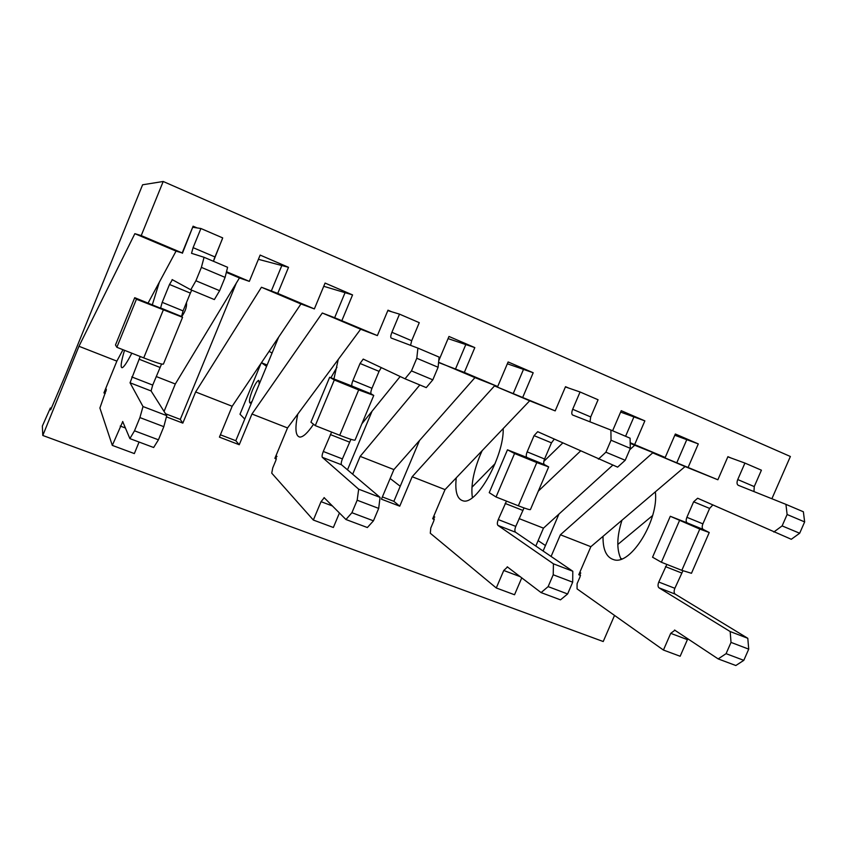 <?xml version="1.0" encoding="UTF-8"?>
<svg xmlns="http://www.w3.org/2000/svg" width="847" height="847" viewBox="0 0 847 847"><rect width="100%" height="100%" fill="white"/><g stroke="black" fill="none" stroke-linecap="round" stroke-linejoin="round"><path stroke-width="1.27" d="M580.555 575.42L578.776 574.732L590.857 546.696L685.064 466.559L717.864 479.773L652.698 452.859L560.396 534.775L551.09 556.447M685.064 466.559L652.698 452.859M590.857 546.696L560.396 534.775M717.864 479.773L727.912 456.671L730.972 457.983M652.614 515.537L617.791 544.494M579.687 572.614L580.82 573.048M629.745 449.725L634.689 445.236L665.202 457.465L630.189 442.716M634.689 445.236L630.2 443.33M535.802 546.04L543.467 528.147L519.095 518.608M543.467 528.147L612.804 465.13M580.502 451.038L538.311 491.122M674.805 435.263L698.299 443.902L688.198 467.205M665.202 457.465L675.345 434.013L698.299 443.902M676.859 462.589L686.811 439.604M543.107 551.016L558.946 514.076M543.827 461.414L562.726 442.992M495.135 463.584L471.927 487.29M620.629 412.097L644.863 420.874L634.668 444.537M612.614 430.774L621.232 410.689L644.863 420.874M625.584 436.279L633.948 416.83M434.342 519.433L432.669 518.788L445.035 489.608L529.682 400.79L555.187 410.89L494.51 385.904L412.171 476.734L399.742 506.178L381.436 499.169L393.897 469.587L360.166 456.374L352.68 474.214M529.682 400.79L494.51 385.904M445.035 489.608L412.171 476.734M555.187 410.89L565.521 386.687L568.856 388.127M433.611 516.585L434.765 517.03M393.897 469.587L474.945 377.614L497.697 386.539L464.336 372.415L438.577 362.527M474.945 377.614L438.757 362.304M419.837 384.951L360.166 456.374M507.353 363.787L533.197 372.754L522.811 397.169M497.697 386.539L508.126 361.955L533.197 372.754M513.324 393.357L523.541 369.271M382.378 496.935L393.876 501.339L419.519 440.504M393.876 501.339L399.742 506.178M361.902 423.754L400.186 376.513M448.074 338.609L474.818 347.598L464.336 372.415M438.746 360.769L448.974 336.46L474.818 347.598M455.548 368.89L465.861 344.433M347.492 469.831L372.055 411.229M276.408 458.958L274.873 458.365L287.525 427.936L360.642 329.239L377.37 335.592L334.65 317.71L322.294 313.009L251.961 414.014L239.246 444.728L219.426 437.137L232.173 406.264L195.636 391.96L182.825 423.119L166.414 416.84M360.642 329.239L322.294 313.009M287.525 427.936L251.961 414.014M377.37 335.592L387.99 310.182L391.642 311.76M275.826 456.067L277.022 456.522M232.173 406.264L300.939 303.967L314.364 308.911L277.742 293.401L261.437 287.249L195.636 391.96M300.939 303.967L261.437 287.249M323.745 286.297L352.564 294.915L341.892 320.568M314.364 308.911L325.079 283.067L352.564 294.915M334.65 317.71L345.153 292.427M220.389 434.797L235.805 440.715L278.674 337.095M235.805 440.715L239.246 444.728M164.064 411.42L175.308 383.998L239.436 277.943L249.336 281.373L226.509 271.707M239.436 277.943L226.34 272.395M175.308 383.998L156.219 376.523M258.409 259.32L288.52 267.313L277.742 293.401M249.336 281.373L260.145 255.085L288.52 267.313M271.358 290.913L281.966 265.206M165.546 413.77L180.284 419.413L236.302 283.12M180.284 419.413L182.825 423.119M142.603 184.784L65.357 375.337L50.651 409.853L50.375 407.968L42.35 426.073L42.795 435.474L78.962 346.275L134.853 233.677L141.216 235.593L163.206 181.48L142.603 184.784M621.899 558.851L620.629 558.353M105.282 393.432L103.916 392.913L116.865 361.118L78.962 346.275M614.53 615.409L603.223 641.528L42.795 435.474M116.865 361.118L122.995 349.716M148.056 303.131L176.049 251.114L134.853 233.677M176.049 251.114L182.19 252.946L141.216 235.593M771.882 498.745L790.378 456.491L163.206 181.48M182.19 252.946L193.105 226.191L197.118 227.928M222.401 238.822L214.005 259.33M104.89 390.499L106.108 390.965M193.105 226.191L182.412 253.253M159.363 282.104L152.301 304.867M131.825 353.199C127.145 362.262 123.937 367.1 122.201 367.714C120.274 367.831 121.036 362.029 124.498 350.309M122.773 421.531L112.312 445.395L99.893 408.021L106.33 389.631L105.801 388.275M122.667 421.488L129.887 438.608L153.646 447.502L158.431 439.815L163.82 426.676L166.732 415.633L151.084 390.954L152.714 385.089L161.555 364.03M140.2 356.513L130.046 382.791L143.005 406.539L139.914 417.582L134.504 430.805L129.887 438.608M172.386 279.69L169.506 284.465L162.211 302.347L160.602 307.937L161.354 308.552L134.726 297.689L115.488 344.973L116.865 347.291L143.725 357.9C155.753 362.558 162.317 364.623 163.418 364.083L182.55 317.329M172.11 279.574L190.787 289.78L214.355 299.573L219.638 290.69L225.09 277.382L227.599 267.292L204.074 257.297L201.385 267.377L195.911 280.77L190.787 289.78M193.01 227.292L200.919 228.51L193.095 247.652L191.538 253.317L204.074 257.297M200.919 228.51L222.697 237.901L213.444 261.278M169.506 284.465L190.353 293.104L191.708 290.161M190.353 293.104L183.079 310.891L181.554 316.492L182.56 317.297L136.42 299.245L134.726 297.689M139.067 442.039L134.345 453.579L112.312 445.395M201.385 267.377L225.09 277.382M195.911 280.77L219.638 290.69M143.005 406.539L166.732 415.633M139.914 417.582L163.82 426.676M134.504 430.805L158.431 439.815M136.42 299.245L116.865 347.291M338.228 359.488L333.94 379.001M313.528 424.252C307.768 432.828 303.194 437.105 299.817 437.073C295.455 436.12 294.777 428.455 297.805 414.056M252.067 401.404L250.087 403.045C248.753 402.007 249.569 397.688 252.512 390.065C255.116 384.019 257.213 380.779 258.79 380.335L259.246 384.04M324.285 497.676L321.034 501.668L313.348 520.047L271.739 473.155L272.745 467.904L275.91 460.302L276.429 454.627M324.052 497.581L345.947 519.518L367.365 527.533L373.453 520.82L378.683 508.401L380.059 497.38L341.521 464.77C340.939 463.881 341.235 461.922 342.4 458.915L350.923 439.328M331.622 432.076L323.289 451.472C322.114 454.5 321.796 456.448 322.336 457.338L358.683 489.185L357.169 500.217L351.918 512.71L345.947 519.518M363.829 359.35L363.215 359.096L360.049 363.469L352.934 380.483C351.759 383.511 351.484 385.385 352.098 386.105L329.663 377.254L310.934 422.208L315.285 425.628L339.721 435.273C349.398 439.032 354.522 440.631 355.084 440.038L373.739 395.485M363.215 359.096L405.025 378.8L426.253 387.619L432.817 379.837L438.111 367.259L439.095 357.095L417.91 348.106L416.788 358.26L411.473 370.912L405.025 378.8M387.82 310.595L399.509 314.142L391.907 332.299C390.679 335.476 390.435 337.381 391.166 338.027L417.91 348.106M272.046 353.114L269.134 351.293M261.427 362.749L266.572 366.338M261.024 363.342L239.997 414.225L244.762 419.064M330.902 377.762L336.958 367.259M399.509 314.142L419.265 322.665L411.695 340.727L410.562 345.332M360.049 363.469L379.054 371.357L381.298 367.598M379.054 371.357L371.971 388.286C370.795 391.293 370.541 393.167 371.187 393.897L373.76 395.443L358.683 389.916L334.311 379.975L329.663 377.254M339.446 512.964L333.358 527.48L313.348 520.047M416.788 358.26L438.111 367.259M411.473 370.912L432.817 379.837M358.683 489.185L380.059 497.38M357.169 500.217L378.683 508.401M351.918 512.71L373.453 520.82M267.123 365.015L261.448 362.717M334.311 379.975L315.285 425.628M503.203 428.571C504.092 456.268 476.628 505.257 463.203 500.873C457.105 499.243 454.797 491.556 456.258 477.824M507.554 566.929L503.753 570.476L496.278 587.977L430.297 533.25L430.784 528.02L433.876 520.725L434.119 515.368M507.226 566.802L541.085 592.593L560.481 599.856L567.617 593.969L572.688 582.185L572.794 571.238L515.527 532.223C514.595 531.217 514.669 529.28 515.77 526.389L524.028 507.935M506.485 501.106L498.28 519.582C497.168 522.483 497.062 524.42 497.962 525.415L553.44 563.827L553.218 574.774L548.125 586.622L541.085 592.593M538.586 432.065L537.697 431.695L534.065 435.633L527.152 451.864C526.04 454.765 525.966 456.639 526.94 457.475L507.469 449.821L489.238 492.668L496.046 496.988L518.353 505.797C526.199 508.856 530.233 510.095 530.444 509.523L548.644 466.972M537.697 431.695L617.611 467.131L625.202 460.281L630.327 448.359L630.073 438.185L610.899 430.043L611.036 440.228L605.891 452.203L598.406 459.148M565.415 386.931L580.068 391.992L572.678 409.27C571.524 412.309 571.503 414.225 572.614 415.009L610.899 430.043M400.229 486.263L390.149 478.491M472.382 497.623C470.71 486.083 473.357 471.79 480.334 454.754L482.165 450.646M580.068 391.992L598.077 399.763L590.708 416.946L589.999 421.838M534.065 435.633L551.471 442.843L554.245 439.159M551.471 442.843L544.568 459C543.467 461.88 543.414 463.754 544.42 464.611L548.665 466.909L536.797 462.578L514.563 453.505L507.469 449.821M521.784 577.813L514.531 594.753L496.278 587.977M611.036 440.228L630.327 448.359M605.891 452.203L625.202 460.281M553.44 563.827L572.794 571.238M553.218 574.774L572.688 582.185M548.125 586.622L567.617 593.969M514.563 453.505L496.046 496.988M655.345 491.842C659.019 519.814 630.782 565.447 613.98 559.751C606.441 557.538 602.789 549.735 603.032 536.342M674.964 630.189L670.718 633.344L663.434 650.051L577.061 588.877L577.093 583.678L580.121 576.669L580.153 571.524M674.54 630.03L718.182 658.913L735.831 665.52L743.804 660.342L748.727 649.141L747.795 638.299L675.133 594.096C673.905 593.006 673.81 591.068 674.858 588.294L682.926 570.762M666.854 564.42L658.775 582.037C657.727 584.822 657.801 586.759 658.998 587.839L730.178 631.555L731.025 642.407L726.08 653.662L718.182 658.913M698.754 498.703L697.632 498.237L693.629 501.795L686.896 517.305C685.848 520.09 685.954 521.964 687.213 522.906L670.295 516.278L652.55 557.21L661.391 562.26L681.835 570.338L691.47 573.292L709.204 532.583M697.632 498.237L791.289 539.285L799.674 533.239L804.65 521.911L803.369 511.768L785.931 504.367L787.117 514.51L782.12 525.902L773.809 532.022M727.838 456.84L744.926 463.076L737.748 479.561C736.657 482.472 736.826 484.378 738.256 485.289L785.931 504.367M545.457 545.532L538.11 540.63M621.052 559.158C616.447 549.587 616.764 536.606 621.984 520.217M744.926 463.076L761.411 470.191L754.243 486.591L753.978 491.588M693.629 501.795L709.617 508.422L712.814 504.95M709.617 508.422L702.894 523.859C701.856 526.643 701.983 528.507 703.275 529.46L709.235 532.519L699.791 529.068L670.295 516.278M670.718 633.344L687.415 639.633L687.859 638.754M687.415 639.633L680.152 656.256L663.434 650.051M787.117 514.51L804.65 521.911M782.12 525.902L799.674 533.239M730.178 631.555L747.795 638.299M731.025 642.407L748.727 649.141M726.08 653.662L743.804 660.342M679.41 520.757L661.391 562.26M51.254 408.381L50.492 408.095M160.602 307.937L181.554 316.492M193.095 247.652L214.905 256.927M162.211 302.347L183.079 310.891M131.761 376.936L152.714 385.089M139.014 359.17L159.945 367.418M130.046 382.791L151.084 390.954M120.221 426.041L125.483 428.021M143.725 357.9L163.217 310.182M352.098 386.105L371.187 393.897M391.907 332.299L411.695 340.727M352.934 380.483L371.971 388.286M323.289 451.472L342.4 458.915M330.351 434.564L349.44 442.092M322.336 457.338L341.521 464.77M321.034 501.668L332.543 505.998M339.721 435.273L358.683 389.916M526.94 457.475L544.42 464.611M572.678 409.27L590.708 416.946M527.152 451.864L544.568 459M498.28 519.582L515.77 526.389M505.151 503.446L522.631 510.328M497.962 525.415L515.527 532.223M503.753 570.476L520.365 576.722M518.353 505.797L536.797 462.578M687.213 522.906L703.275 529.46M737.748 479.561L754.243 486.591M686.896 517.305L702.894 523.859M658.775 582.037L674.858 588.294M665.477 566.622L681.539 572.943M658.998 587.839L675.133 594.096M681.835 570.338L699.791 529.068M51.286 408.307L50.471 408.01M186.478 302.58C186.933 306.868 185.334 311.537 181.681 316.587"/></g></svg>
